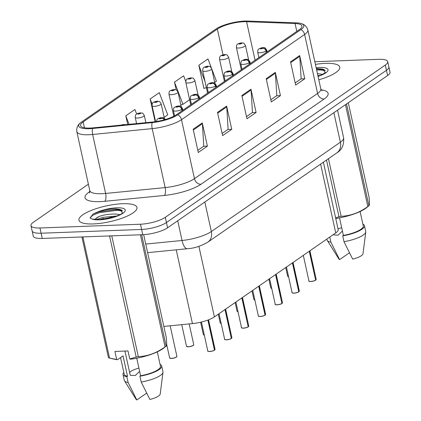<?xml version="1.0" encoding="UTF-8"?>
<svg xmlns="http://www.w3.org/2000/svg" width="421" height="421" viewBox="0 0 421 421"><rect width="100%" height="100%" fill="white"/><g stroke="black" fill="none" stroke-linecap="round" stroke-linejoin="round"><path stroke-width="0.63" d="M323.375 162.201L338.179 229.524A18.561 5.052 167.6 0 1 335.748 232.924L214.405 316.892A18.561 5.052 167.6 0 1 192.439 323.602L163.837 326.417M93.346 223.93A29.702 8.088 -12.4 0 0 123.195 217.768A29.702 8.088 -12.4 0 0 136.962 207.442A29.702 8.088 -12.4 0 0 122.564 203.717A29.702 8.088 -12.4 0 0 92.715 209.874A29.702 8.088 -12.4 0 0 78.948 220.199A29.702 8.088 -12.4 0 0 93.346 223.93A29.702 8.088 -12.4 0 0 123.195 217.768A29.702 8.088 -12.4 0 0 136.962 207.442A29.702 8.088 -12.4 0 0 122.564 203.717A29.702 8.088 -12.4 0 0 92.715 209.874A29.702 8.088 -12.4 0 0 78.948 220.199A29.702 8.088 -12.4 0 0 93.346 223.93M318.808 79.79A29.702 8.088 -12.4 0 0 339.752 67.107A29.702 8.088 -12.4 0 0 325.349 63.376A29.702 8.088 -12.4 0 0 315.418 64.381A29.702 8.088 -12.4 0 1 325.349 63.376A29.702 8.088 -12.4 0 1 339.752 67.107A29.702 8.088 -12.4 0 1 318.808 79.79M90.162 128.058A19.803 5.389 167.6 0 1 80.564 125.574A19.803 5.389 167.6 0 1 83.153 121.948L217.352 29.075A19.803 5.389 167.6 0 1 246.595 21.703L295.074 23.513A19.803 5.389 167.6 0 1 301.915 26.007A19.803 5.389 167.6 0 1 299.326 29.628L176.199 114.838A19.803 5.389 167.6 0 1 152.77 121.99L93.22 127.847A19.803 5.389 167.6 0 1 90.162 128.058M89.22 128.71A21.724 5.915 -12.4 0 0 92.573 128.479L152.123 122.622A21.724 5.915 -12.4 0 0 177.825 114.775L300.947 29.57A21.724 5.915 -12.4 0 0 300.615 23.402A21.724 5.915 -12.4 0 0 296.284 22.86L247.811 21.05A21.724 5.915 -12.4 0 0 215.726 29.138L81.527 122.006A21.724 5.915 -12.4 0 0 80.648 122.664A21.724 5.915 -12.4 0 0 89.22 128.71M324.291 69.702A24.75 6.741 -12.4 0 0 323.938 69.712A24.75 6.741 -12.4 0 0 320.339 69.954M121.501 210.037A24.75 6.741 -12.4 0 0 121.148 210.053A24.75 6.741 -12.4 0 0 117.548 210.295M88.384 184.198L33.396 222.251A18.561 5.052 -12.4 0 0 30.965 225.651L33.27 236.118A18.561 5.052 -12.4 0 0 42.268 238.449L142.761 234.686A18.561 5.052 -12.4 0 0 167.59 227.777L387.604 75.522L386.452 70.286A18.561 5.052 -12.4 0 0 388.883 66.892A18.561 5.052 -12.4 0 1 386.452 70.286L166.442 222.546L386.452 70.286L385.304 65.055A18.561 5.052 -12.4 0 0 387.73 61.655A18.561 5.052 -12.4 0 0 378.732 59.324L314.834 61.719M142.761 234.686L141.609 229.45A18.561 5.052 -12.4 0 0 166.442 222.546A18.561 5.052 -12.4 0 1 141.609 229.45L41.121 233.218L141.609 229.45L140.461 224.219A18.561 5.052 -12.4 0 0 165.29 217.31L385.304 65.055M32.117 230.887A18.561 5.052 -12.4 0 0 41.121 233.218A18.561 5.052 -12.4 0 1 32.117 230.887M211.331 67.786L207.969 58.956L198.838 65.271L203.953 88.531L204.495 88.157M30.965 225.651A18.561 5.052 -12.4 0 0 39.969 227.982L140.461 224.219M299.668 55.519L304.778 78.78L295.653 85.095L290.537 61.834L299.668 55.519A4.952 3.968 -124.7 0 1 299.778 56.33L290.706 62.608M226.63 106.06L231.745 129.321L222.62 135.636L217.504 112.375L226.63 106.06A4.952 3.968 -124.7 0 1 226.745 106.871L217.673 113.149M202.285 122.906L207.4 146.166L198.275 152.486L193.16 129.226L202.285 122.906A4.952 3.968 -124.7 0 1 202.401 123.716L193.328 129.994M275.323 72.365L280.433 95.625L271.308 101.945L266.193 78.685L275.323 72.365A4.952 3.968 -124.7 0 1 275.434 73.175L266.361 79.453M250.974 89.215L256.089 112.475L246.964 118.79L241.849 95.53L250.974 89.215A4.952 3.968 -124.7 0 1 251.09 90.02L242.017 96.304M136.646 113.996L134.936 109.497L125.805 115.812L127.705 124.458M185.756 81.406L183.624 75.801L174.494 82.121L176.199 89.868M164.143 117.338L167.732 114.849L159.28 92.646L150.15 98.967L155.149 121.711M256.089 112.475L252.274 112.617M246.485 116.622L252.458 112.491L251.09 90.02M280.433 95.625L276.618 95.767M270.829 99.777L276.802 95.641L275.434 73.175M207.4 146.166L203.585 146.308M197.796 150.318L203.769 146.182L202.401 123.716M231.745 129.321L227.929 129.463M222.141 133.468L228.114 129.336L226.745 106.871M304.778 78.78L300.962 78.922M295.174 82.926L301.147 78.795L299.778 56.33M150.15 98.967L152.144 104.208M125.805 115.812L129.047 124.327M174.494 82.121L182.951 104.319L180.814 104.84M189.608 99.714L182.951 104.319M198.838 65.271L205.043 81.563M211.774 68.944L216.42 81.158L214.715 82.337M206.39 87.694L203.901 88.299M325.054 70.27A24.75 6.741 -12.4 0 0 324.065 70.296A24.75 6.741 -12.4 0 0 323.97 70.302A24.75 6.741 -12.4 0 1 324.065 70.296A24.75 6.741 -12.4 0 1 325.054 70.27M122.264 210.605A24.75 6.741 -12.4 0 0 121.28 210.632A24.75 6.741 -12.4 0 0 121.18 210.637A24.75 6.741 -12.4 0 1 121.28 210.632A24.75 6.741 -12.4 0 1 122.264 210.605M387.604 75.522A18.561 5.052 -12.4 0 0 390.035 72.123L387.73 61.655M214.599 350.104L214.636 349.998A3.71 1.01 -12.4 0 0 215.047 349.372L214.4 350.225A3.589 0.979 167.6 0 1 209.679 351.509M214.636 349.998L208.042 320.018M164.569 119.738A3.094 2.547 -126.7 0 0 161.769 118.19A1.547 0.421 -12.4 0 0 161.19 117.738A1.547 0.421 -12.4 0 0 159.122 118.312A1.547 0.421 -12.4 0 0 159.67 118.79A1.547 0.421 -12.4 0 0 161.706 118.238L159.827 118.396L161.769 118.19M161.706 118.238A3.094 2.405 57.1 0 1 164.343 119.806M214.442 350.214C213.942 350.677 212.347 351.109 209.658 351.514C207.853 351.261 207.232 351.082 207.79 350.967A3.71 1.01 -12.4 0 0 209.595 351.435A3.71 1.01 -12.4 0 0 214.478 350.109L207.874 320.081M145.887 122.669L144.303 115.454A4.642 1.263 167.6 0 1 142.151 117.07A4.642 1.263 167.6 0 1 137.488 118.033A4.642 1.263 167.6 0 1 135.236 117.448C135.267 115.507 135.715 114.37 136.583 114.044A3.094 2.547 53.3 0 1 137.788 113.617A1.547 0.421 -12.4 0 0 138.372 114.07A1.547 0.421 -12.4 0 0 140.44 113.496A1.547 0.421 -12.4 0 0 139.893 113.017A1.547 0.421 -12.4 0 0 137.856 113.57L139.735 113.412L137.788 113.617M137.856 113.57A3.094 2.405 -122.9 0 0 136.814 113.88A3.094 2.405 -122.9 0 0 136.709 113.954M164.343 118.254L161.159 103.787A4.642 1.263 167.6 0 1 159.012 105.403A4.642 1.263 167.6 0 1 154.344 106.366A4.642 1.263 167.6 0 1 152.097 105.782C152.128 103.84 152.576 102.708 153.439 102.377A3.094 2.547 53.3 0 1 154.649 101.95A1.547 0.421 -12.4 0 0 155.228 102.403A1.547 0.421 -12.4 0 0 157.296 101.829A1.547 0.421 -12.4 0 0 156.749 101.35A1.547 0.421 -12.4 0 0 154.718 101.903L156.596 101.745L154.649 101.95M154.718 101.903A3.094 2.405 -122.9 0 0 153.676 102.214A3.094 2.405 -122.9 0 0 153.565 102.287M181.198 106.587L178.02 92.12A4.642 1.263 167.6 0 1 175.867 93.736A4.642 1.263 167.6 0 1 171.205 94.699A4.642 1.263 167.6 0 1 168.953 94.115C168.984 92.173 169.431 91.041 170.3 90.71A3.094 2.547 53.3 0 1 171.505 90.283A1.547 0.421 -12.4 0 0 172.089 90.736A1.547 0.421 -12.4 0 0 174.157 90.162A1.547 0.421 -12.4 0 0 173.61 89.684A1.547 0.421 -12.4 0 0 171.573 90.236L173.452 90.078L171.505 90.283M171.573 90.236A3.094 2.405 -122.9 0 0 170.531 90.547A3.094 2.405 -122.9 0 0 170.426 90.62M198.059 94.92L194.876 80.453A4.642 1.263 167.6 0 1 192.729 82.069A4.642 1.263 167.6 0 1 188.061 83.032A4.642 1.263 167.6 0 1 185.814 82.448C185.845 80.506 186.292 79.374 187.156 79.043A3.094 2.547 53.3 0 1 188.366 78.616A1.547 0.421 -12.4 0 0 188.945 79.069A1.547 0.421 -12.4 0 0 191.013 78.495A1.547 0.421 -12.4 0 0 190.466 78.017A1.547 0.421 -12.4 0 0 188.434 78.569L190.313 78.411L188.366 78.616M188.434 78.569A3.094 2.405 -122.9 0 0 187.392 78.88A3.094 2.405 -122.9 0 0 187.282 78.953M226.519 339.847C224.714 339.594 224.093 339.415 224.651 339.3A3.71 1.01 -12.4 0 0 226.451 339.768A3.71 1.01 -12.4 0 0 231.334 338.442L231.261 338.558A3.589 0.979 167.6 0 1 226.535 339.842C229.208 339.442 230.803 339.01 231.297 338.547M231.34 338.458L225.146 309.461M182.251 110.649L181.951 109.286A3.094 2.547 -126.7 0 0 178.63 106.524A1.547 0.421 -12.4 0 0 178.051 106.071A1.547 0.421 -12.4 0 0 175.978 106.645A1.547 0.421 -12.4 0 0 176.531 107.123A1.547 0.421 -12.4 0 0 178.562 106.571L176.683 106.729L178.63 106.524M178.562 106.571A3.094 2.405 57.1 0 1 181.751 109.423A4.642 1.263 167.6 0 1 175.646 111.081A4.642 1.263 167.6 0 1 173.394 110.502C173.71 106.539 174.32 108.029 174.578 107.218L178.572 105.887C180.477 106.708 179.841 104.371 182.461 108.507A4.642 1.263 167.6 0 1 181.951 109.286M182.051 110.786L181.751 109.423M231.334 338.442L224.988 309.572M241.796 327.917A3.589 0.979 167.6 0 0 243.354 328.175C241.57 327.927 240.949 327.748 241.507 327.633A3.71 1.01 -12.4 0 0 243.312 328.101A3.71 1.01 -12.4 0 0 248.195 326.775L248.116 326.891A3.589 0.979 167.6 0 1 243.396 328.175M248.195 326.791L242.007 297.794M199.107 98.982L198.807 97.619A3.094 2.547 -126.7 0 0 195.486 94.857A1.547 0.421 -12.4 0 0 194.907 94.404A1.547 0.421 -12.4 0 0 192.839 94.978A1.547 0.421 -12.4 0 0 193.386 95.456A1.547 0.421 -12.4 0 0 195.423 94.904L193.544 95.062L195.486 94.857M195.423 94.904A3.094 2.405 57.1 0 1 198.607 97.756A4.642 1.263 167.6 0 1 192.502 99.414A4.642 1.263 167.6 0 1 190.255 98.835C190.571 94.872 191.176 96.362 191.439 95.551L195.433 94.22C197.333 95.041 196.702 92.704 199.317 96.841A4.642 1.263 167.6 0 1 198.807 97.619M198.907 99.119L198.607 97.756M248.195 326.775L241.843 297.905M265.177 315.103L265.209 314.997A3.71 1.01 -12.4 0 0 265.619 314.371L264.977 315.224A3.589 0.979 167.6 0 1 260.257 316.508M265.209 314.997L258.862 286.127M215.968 87.315L215.668 85.952A3.094 2.547 -126.7 0 0 212.347 83.19A1.547 0.421 -12.4 0 0 211.768 82.737A1.547 0.421 -12.4 0 0 209.695 83.311A1.547 0.421 -12.4 0 0 210.247 83.79A1.547 0.421 -12.4 0 0 212.279 83.237L210.4 83.395L212.347 83.19M212.279 83.237A3.094 2.405 57.1 0 1 215.468 86.094A4.642 1.263 167.6 0 1 209.363 87.747A4.642 1.263 167.6 0 1 207.111 87.168C207.427 83.205 208.037 84.695 208.295 83.884L212.289 82.553C214.194 83.374 213.558 81.037 216.178 85.174A4.642 1.263 167.6 0 1 215.668 85.952M215.768 87.452L215.468 86.094M265.014 315.213C264.52 315.676 262.925 316.108 260.236 316.513C258.431 316.266 257.81 316.082 258.368 315.966A3.71 1.01 -12.4 0 0 260.167 316.434A3.71 1.01 -12.4 0 0 265.051 315.108L258.704 286.238M94.688 219.462L99.324 216.389C104.382 214.673 109.918 213.894 115.933 214.047L119.943 214.668M96.598 219.583L102.382 217.425L117.117 215.947M122.537 212.889L119.622 209.337L115.854 208.89C109.297 208.837 102.829 210.032 96.451 212.473L93.23 213.942L90.136 217.741L90.431 218.341L92.299 219.094L99.877 219.625C108.255 219.83 122.595 214.284 122.553 212.873L122.522 212.926M111.944 217.11A33.412 9.099 -12.4 0 0 109.802 217.541M82.2 236.955A33.412 9.099 -12.4 0 0 82.958 237.17L109.539 358.076L117.543 359.681A29.081 7.92 -12.4 0 1 113.949 359.129L110.176 358.229M81.916 236.965L108.476 357.761A33.412 9.099 -12.4 0 0 109.539 358.076M120.559 357.597L124.216 374.237A18.561 5.052 -12.4 0 0 127.505 376.237L123.032 355.882L117.543 359.681M123.816 372.401A19.803 5.389 -12.4 0 0 123.011 374.501A19.803 5.389 -12.4 0 0 126.842 376.695L127.505 376.237M123.011 374.501L124.284 380.316A19.803 5.389 -12.4 0 0 124.49 380.805A19.803 5.389 -12.4 0 0 128.121 382.515L126.842 376.695M124.49 380.805L136.141 399.382A12.377 3.368 -12.4 0 0 136.809 399.95L128.121 382.515M136.809 399.95L146.308 393.372M124.932 351.072L130.252 375.285L135.294 375.532L139.63 371.364M138.898 368.054A13.988 3.81 -12.4 0 0 129.621 372.396M90.162 217.825L92.709 215.231L99.398 212.668L117.517 210.295L122.522 210.916M104.098 219.252L109.592 218.252M116.675 359.418L114.917 351.446L128.005 350.956L129.757 358.929L136.183 357.076L109.602 236.17L108.734 235.96M109.602 236.17A33.412 9.099 -12.4 0 0 111.107 235.871M141.651 234.723L166.142 346.115C166.795 346.015 166.821 343.083 166.237 337.332L143.661 234.639M111.77 235.844L138.33 356.645C147.824 356.213 156.733 352.951 165.064 346.862L140.419 234.771M165.064 346.862A33.412 9.099 -12.4 0 0 166.142 346.115L163.464 348.241A29.081 7.92 -12.4 0 1 130.626 359.192L129.757 358.929M136.183 357.076A33.412 9.099 -12.4 0 0 138.33 356.645M136.736 358.213L140.593 375.748A18.561 5.052 -12.4 0 0 160.48 366.265L157.312 351.861M140.593 375.748L139.925 376.206A19.803 5.389 -12.4 0 0 161.685 365.996A19.803 5.389 -12.4 0 0 160.075 364.428M139.925 376.206L141.203 382.021A19.803 5.389 -12.4 0 0 162.985 372.343A19.803 5.389 -12.4 0 0 162.964 371.811L161.685 365.996M141.203 382.021L149.892 399.461A12.377 3.368 -12.4 0 0 160.201 394.093L162.985 372.343M93.23 213.942L99.193 211.742L117.312 209.369L120.695 209.669M99.145 219.646L114.744 216.81M317.466 73.67L322.733 74.333M317.871 75.517L319.907 75.612M318.039 76.301L322.575 74.412L325.338 72.538L322.412 69.002L316.339 68.56M326.875 239.06L327.075 239.981A19.803 5.389 -12.4 0 0 327.28 240.47A19.803 5.389 -12.4 0 0 330.906 242.175L329.78 237.049M327.28 240.47L338.931 259.047A12.377 3.368 -12.4 0 0 339.594 259.615L330.906 242.175M339.594 259.615L349.098 253.037M333.016 234.813L338.084 235.192L342.415 231.029M341.689 227.719A13.988 3.81 -12.4 0 0 338.042 228.913M316.655 69.986L320.302 69.954L325.307 70.581M346.541 103.94L368.933 205.78C369.58 205.68 369.612 202.748 369.028 196.991L348.299 102.724M328.448 158.691L341.115 216.305C350.614 215.873 359.523 212.616 367.854 206.522L345.462 104.687M367.854 206.522A33.412 9.099 -12.4 0 0 368.933 205.78L366.254 207.906A29.081 7.92 -12.4 0 1 335.758 218.525M335.605 217.836L338.973 216.741L326.507 160.033M338.973 216.741A33.412 9.099 -12.4 0 0 341.115 216.305M339.526 217.878L343.378 235.413A18.561 5.052 -12.4 0 0 363.265 225.924L360.102 211.526M343.378 235.413L342.715 235.871A19.803 5.389 -12.4 0 0 364.475 225.661A19.803 5.389 -12.4 0 0 362.865 224.093M342.715 235.871L343.994 241.686A19.803 5.389 -12.4 0 0 365.775 232.008A19.803 5.389 -12.4 0 0 365.754 231.476L364.475 225.661M343.994 241.686L352.682 259.12A12.377 3.368 -12.4 0 0 362.991 253.752L365.775 232.008M316.45 69.06L323.486 69.333M214.915 83.253L211.737 68.786A4.642 1.263 167.6 0 1 209.584 70.402A4.642 1.263 167.6 0 1 204.922 71.365A4.642 1.263 167.6 0 1 202.669 70.781C202.701 68.839 203.148 67.707 204.017 67.376A3.094 2.547 53.3 0 1 205.227 66.95A1.547 0.421 -12.4 0 0 205.806 67.402A1.547 0.421 -12.4 0 0 207.874 66.828A1.547 0.421 -12.4 0 0 207.327 66.35A1.547 0.421 -12.4 0 0 205.29 66.902L207.169 66.744L205.227 66.95M205.29 66.902A3.094 2.405 -122.9 0 0 204.248 67.213A3.094 2.405 -122.9 0 0 204.143 67.286M231.776 71.586L228.598 57.119A4.642 1.263 167.6 0 1 226.445 58.735A4.642 1.263 167.6 0 1 221.783 59.698A4.642 1.263 167.6 0 1 219.53 59.114C219.562 57.172 220.009 56.04 220.872 55.709A3.094 2.547 53.3 0 1 222.083 55.283A1.547 0.421 -12.4 0 0 222.662 55.735A1.547 0.421 -12.4 0 0 224.73 55.162A1.547 0.421 -12.4 0 0 224.183 54.683A1.547 0.421 -12.4 0 0 222.151 55.235L224.03 55.077L222.083 55.283M222.151 55.235A3.094 2.405 -122.9 0 0 221.109 55.546A3.094 2.405 -122.9 0 0 220.999 55.619M248.632 59.919L245.454 45.452A4.642 1.263 167.6 0 1 243.301 47.068A4.642 1.263 167.6 0 1 238.639 48.031A4.642 1.263 167.6 0 1 236.386 47.447C236.418 45.51 236.87 44.373 237.733 44.042A3.094 2.547 53.3 0 1 238.944 43.616A1.547 0.421 -12.4 0 0 239.523 44.068A1.547 0.421 -12.4 0 0 241.591 43.495A1.547 0.421 -12.4 0 0 241.044 43.016A1.547 0.421 -12.4 0 0 239.007 43.568L240.886 43.41L238.944 43.616M239.007 43.568A3.094 2.405 -122.9 0 0 237.97 43.879A3.094 2.405 -122.9 0 0 237.86 43.952M281.875 303.546C281.375 304.009 279.781 304.441 277.092 304.846C275.287 304.599 274.666 304.415 275.229 304.299A3.71 1.01 -12.4 0 0 277.029 304.767A3.71 1.01 -12.4 0 0 281.912 303.441L281.833 303.557A3.589 0.979 167.6 0 1 277.113 304.841M281.912 303.457L275.723 274.46M232.824 75.648L232.524 74.285A3.094 2.547 -126.7 0 0 229.203 71.523A1.547 0.421 -12.4 0 0 228.624 71.07A1.547 0.421 -12.4 0 0 226.556 71.644A1.547 0.421 -12.4 0 0 227.103 72.123A1.547 0.421 -12.4 0 0 229.14 71.57L227.261 71.728L229.203 71.523M229.14 71.57A3.094 2.405 57.1 0 1 232.324 74.428A4.642 1.263 167.6 0 1 226.219 76.085A4.642 1.263 167.6 0 1 223.972 75.501C224.288 71.538 224.893 73.028 225.156 72.223L229.15 70.886C231.05 71.707 230.419 69.37 233.034 73.507A4.642 1.263 167.6 0 1 232.524 74.285M232.624 75.791L232.324 74.428M281.912 303.441L275.56 274.571M298.894 291.769L298.926 291.664A3.71 1.01 -12.4 0 0 299.336 291.037L298.694 291.89A3.589 0.979 167.6 0 1 293.974 293.174C296.642 292.774 298.236 292.342 298.736 291.879M298.926 291.664L292.579 262.793M249.685 63.981L249.385 62.618A3.094 2.547 -126.7 0 0 246.064 59.856A1.547 0.421 -12.4 0 0 245.485 59.403A1.547 0.421 -12.4 0 0 243.417 59.977A1.547 0.421 -12.4 0 0 243.964 60.456A1.547 0.421 -12.4 0 0 245.996 59.903L244.117 60.061L246.064 59.856M245.996 59.903A3.094 2.405 57.1 0 1 249.185 62.761A4.642 1.263 167.6 0 1 243.08 64.418A4.642 1.263 167.6 0 1 240.828 63.834C241.144 59.871 241.754 61.361 242.012 60.556L246.006 59.219C247.911 60.04 247.28 57.703 249.895 61.84A4.642 1.263 167.6 0 1 249.385 62.618M249.485 64.124L249.185 62.761M293.953 293.179C292.148 292.932 291.527 292.748 292.085 292.632A3.71 1.01 -12.4 0 0 293.884 293.1A3.71 1.01 -12.4 0 0 298.768 291.774L292.421 262.904M315.592 280.212C315.092 280.675 313.498 281.107 310.809 281.512C309.003 281.265 308.382 281.081 308.946 280.965A3.71 1.01 -12.4 0 0 310.745 281.433A3.71 1.01 -12.4 0 0 315.629 280.107L315.55 280.223A3.589 0.979 167.6 0 1 310.83 281.507M315.629 280.123L309.44 251.126M266.54 52.315L266.24 50.957A3.094 2.547 -126.7 0 0 262.92 48.189A1.547 0.421 -12.4 0 0 262.341 47.736A1.547 0.421 -12.4 0 0 260.273 48.31A1.547 0.421 -12.4 0 0 260.82 48.789A1.547 0.421 -12.4 0 0 262.857 48.236L260.978 48.394L262.92 48.189M262.857 48.236A3.094 2.405 57.1 0 1 266.04 51.094A4.642 1.263 167.6 0 1 259.936 52.751A4.642 1.263 167.6 0 1 257.689 52.167C258.005 48.204 258.61 49.694 258.873 48.889L262.867 47.552C264.767 48.373 264.135 46.042 266.751 50.173A4.642 1.263 167.6 0 1 266.24 50.957M266.34 52.457L266.04 51.094M315.629 280.107L309.282 251.237M176.22 249.827L192.439 323.602M198.891 246.327L214.405 316.892M320.618 164.111L335.748 232.924M83.153 121.948L84.432 127.773M300.947 29.57A6.189 4.957 55.3 0 1 304.609 34.475L181.488 119.68A24.75 6.741 167.6 0 1 152.202 128.626L92.646 134.478A24.75 6.741 167.6 0 1 88.826 134.746A24.75 6.741 167.6 0 1 76.827 131.636L89.789 190.602A24.75 6.741 -12.4 0 0 101.793 193.707A24.75 6.741 -12.4 0 0 105.613 193.444L165.164 187.587A24.75 6.741 -12.4 0 0 194.449 178.646L317.576 93.441A24.75 6.741 -12.4 0 0 320.813 88.91L321.991 90.868M92.573 128.479A6.189 2.384 -95.6 0 0 92.646 134.478L105.613 193.444A6.189 2.384 84.4 0 1 104.803 201.301A30.938 8.425 167.6 0 1 89.073 192.081L89.878 191.523M321.128 89.805A30.938 8.425 167.6 0 1 324.086 99.056L200.964 184.266A6.189 4.957 -124.7 0 1 194.449 178.646L181.488 119.68A6.189 4.957 -124.7 0 0 177.825 114.775M300.615 23.402C304.278 24.192 306.688 26.37 307.851 29.944A24.75 6.741 167.6 0 1 304.609 34.475L317.576 93.441A6.189 4.957 -124.7 0 0 324.086 99.056M200.964 184.266A30.938 8.425 167.6 0 1 164.353 195.444A6.189 2.384 84.4 0 0 165.164 187.587L152.202 128.626A6.189 2.384 -95.6 0 1 152.123 122.622M164.353 195.444L104.803 201.301M39.969 227.982L42.268 238.449M165.29 217.31L167.59 227.777M89.073 192.081A6.189 4.957 -124.7 0 0 89.836 191.987M295.074 23.513L296.805 31.375M246.595 21.703L255.073 60.256M217.352 29.075L222.998 54.756M145.729 244.059L182.04 240.486L177.709 220.778M207.906 242.112A12.377 9.92 -124.7 0 0 211.331 231.545L340.368 142.245A24.75 6.741 -12.4 0 0 343.604 137.714C344.152 144.856 341.931 149.887 336.942 152.812L207.906 242.112C200.991 246.117 194.165 248.316 187.429 248.722A12.377 4.768 -95.6 0 1 182.04 240.486A24.75 6.741 -12.4 0 0 211.331 231.545L204.838 202.006M336.942 152.812A12.377 9.92 -124.7 0 0 340.368 142.245L333.874 112.707M171.436 358.382A3.71 1.01 -12.4 0 0 175.168 357.608A3.71 1.01 -12.4 0 0 176.888 356.319L176.767 356.734C177.341 356.629 175.162 358.155 171.5 358.46L169.637 357.913A3.71 1.01 -12.4 0 0 171.436 358.382M176.746 356.698A3.589 0.979 167.6 0 1 171.521 358.455M123.769 124.842A1.547 0.421 -12.4 0 0 123.032 124.684A1.547 0.421 -12.4 0 0 121.274 125.09M171.479 358.455A3.589 0.979 167.6 0 1 169.921 358.203M209.637 351.509A3.589 0.979 167.6 0 1 208.079 351.251M214.905 349.751A3.589 0.979 167.6 0 1 214.631 350.056M188.292 346.715A3.71 1.01 -12.4 0 0 192.023 345.941A3.71 1.01 -12.4 0 0 193.744 344.652L193.628 345.073C194.197 344.962 192.023 346.488 188.361 346.793L186.492 346.246A3.71 1.01 -12.4 0 0 188.292 346.715M193.607 345.031A3.589 0.979 167.6 0 1 188.382 346.788M188.334 346.788A3.589 0.979 167.6 0 1 186.777 346.536M203.638 334.869A3.589 0.979 167.6 0 0 204.301 335.084L203.354 334.579A3.71 1.01 -12.4 0 0 204.285 335.021M221.162 323.433L220.209 322.912A3.71 1.01 -12.4 0 0 221.146 323.354M221.157 323.417A3.589 0.979 167.6 0 1 220.493 323.202M238.023 311.766L237.07 311.245A3.71 1.01 -12.4 0 0 238.002 311.687M238.018 311.75A3.589 0.979 167.6 0 1 237.355 311.535M226.493 339.842A3.589 0.979 167.6 0 1 224.935 339.584M231.492 338.331A3.71 1.01 -12.4 0 0 231.903 337.705L225.619 309.135M231.766 338.084A3.589 0.979 167.6 0 1 231.492 338.389M248.353 326.664A3.71 1.01 -12.4 0 0 248.764 326.038L242.48 297.468M248.622 326.417A3.589 0.979 167.6 0 1 248.348 326.722M260.21 316.508A3.589 0.979 167.6 0 1 258.652 316.255M265.483 314.75A3.589 0.979 167.6 0 1 265.209 315.055M103.619 218.394A24.75 6.741 -12.4 0 0 99.619 219.636M99.324 216.389A13.988 3.81 -12.4 0 0 95.178 219.504M92.252 219.083A17.703 4.82 -12.4 0 0 99.251 219.846A17.703 4.82 -12.4 0 0 122.927 213.263A17.703 4.82 -12.4 0 0 116.659 207.8A17.703 4.82 -12.4 0 0 96.451 212.473M121.137 209.853A25.371 6.91 -12.4 0 0 116.059 210.274M318.076 76.459A17.703 4.82 -12.4 0 0 328.043 70.196A17.703 4.82 -12.4 0 0 319.45 67.46A17.703 4.82 -12.4 0 0 316.15 67.707M323.928 69.518A25.371 6.91 -12.4 0 0 318.844 69.933M254.21 299.868A3.589 0.979 167.6 0 0 254.879 300.084L253.926 299.578A3.71 1.01 -12.4 0 0 254.863 300.026M271.74 288.432L270.787 287.911A3.71 1.01 -12.4 0 0 271.719 288.359M271.734 288.417A3.589 0.979 167.6 0 1 271.071 288.201M287.927 276.534A3.589 0.979 167.6 0 0 288.595 276.75L287.643 276.25A3.71 1.01 -12.4 0 0 288.58 276.692M277.071 304.841A3.589 0.979 167.6 0 1 275.513 304.588M282.07 303.33A3.71 1.01 -12.4 0 0 282.48 302.704L276.197 274.134M282.338 303.083A3.589 0.979 167.6 0 1 282.07 303.388M293.926 293.174A3.589 0.979 167.6 0 1 292.369 292.921M299.199 291.416A3.589 0.979 167.6 0 1 298.926 291.721M310.787 281.507A3.589 0.979 167.6 0 1 309.23 281.254M315.787 279.997A3.71 1.01 -12.4 0 0 316.197 279.37L309.914 250.8M316.055 279.749A3.589 0.979 167.6 0 1 315.787 280.054M80.648 122.664C77.659 124.916 76.385 127.905 76.827 131.636M307.851 29.944L320.813 88.91M89.541 192.871L89.789 190.602M343.604 137.714L337.547 110.165M187.429 248.722L147.613 252.637M176.888 356.319L170.173 325.791M169.637 357.913L166.648 344.331M125.205 124.7L123.558 124.5L120.716 125.142M207.79 350.967L201.433 322.039M215.047 349.372L208.548 319.828M156.465 121.516L156.959 119.748L157.722 118.885L160.306 117.738L163.143 117.691L164.201 118.154L165.379 119.506M193.744 344.652L189.187 323.923M186.492 346.246L181.746 324.654M144.303 115.454C141.603 111.586 143.229 113.691 140.414 112.833L136.814 113.88M136.588 123.585L135.236 117.448M203.354 334.579L200.633 322.228M161.159 103.787C158.464 99.919 160.085 102.024 157.275 101.166L153.676 102.214M155.586 121.648L152.097 105.782M220.209 322.912L218.294 314.203M178.02 92.12C175.32 88.252 176.946 90.357 174.131 89.499L170.531 90.547M173.82 116.243L168.953 94.115M237.07 311.245L235.155 302.536M194.876 80.453C192.181 76.585 193.807 78.69 190.992 77.832L187.392 78.88M190.724 104.787L185.814 82.448M224.651 339.3L219.02 313.698M174.568 115.843L173.394 110.502M182.84 110.239L182.461 108.507M231.903 337.705L231.461 338.437M243.375 328.18C246.064 327.775 247.659 327.343 248.158 326.88M241.507 327.633L235.881 302.031M191.45 104.282L190.255 98.835M199.701 98.572L199.317 96.841M248.764 326.038L248.322 326.77M258.368 315.966L252.737 290.364M265.619 314.371L259.336 285.801M208.311 92.615L207.111 87.168M216.557 86.905L216.178 85.174M253.926 299.578L252.011 290.869M211.737 68.786C209.042 64.918 210.663 67.023 207.848 66.165L204.248 67.213M207.585 93.12L202.669 70.781M270.787 287.911L268.872 279.202M228.598 57.119C225.898 53.251 227.524 55.356 224.709 54.498L221.109 55.546M224.44 81.453L219.53 59.114M287.643 276.25L285.727 267.535M245.454 45.452C242.759 41.584 244.38 43.689 241.565 42.831L237.97 43.879M241.301 69.786L236.386 47.447M275.229 304.299L269.598 278.702M225.167 80.948L223.972 75.501M233.418 75.238L233.034 73.507M282.48 302.704L282.038 303.436M292.085 292.632L286.454 267.035M299.336 291.037L293.053 262.467M242.028 69.281L240.828 63.834M250.274 63.571L249.895 61.84M308.946 280.965L303.315 255.368M258.883 57.614L257.689 52.167M267.135 51.909L266.751 50.173M316.197 279.37L315.755 280.102"/></g></svg>
